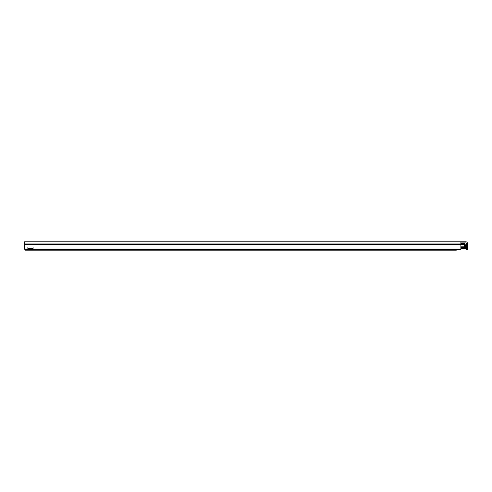 <?xml version="1.0" encoding="UTF-8"?>
<svg xmlns="http://www.w3.org/2000/svg" width="492" height="492" viewBox="0 0 492 492"><rect width="100%" height="100%" fill="white"/><g stroke="black" fill="none" stroke-linecap="round" stroke-linejoin="round"><path stroke-width="0.74" d="M466.311 248.792L466.311 249.881L467.4 249.881L467.4 248.792L466.311 248.792L466.311 243.343A0.437 0.437 0 0 0 465.875 242.907L460.863 242.907M460.863 244.813L460.863 249.081L33.099 249.081L33.099 247.027L27.866 247.027L27.866 249.081L24.6 249.02L24.6 244.813L460.863 244.813L460.863 241.818L24.6 241.818L24.6 244.813M460.863 241.818L465.875 241.818A1.525 1.525 0 0 1 467.4 243.343L467.4 248.792M460.863 244.727L464.565 244.727L464.565 243.343L460.863 243.343M460.863 247.919L464.565 247.919L464.565 246.83L460.863 246.83M464.565 244.727L464.565 246.83M24.815 249.081L24.815 249.659L460.647 249.659L460.647 249.081M24.815 249.659L25.473 249.659L25.473 250.182L456.287 250.182L456.287 249.659L460.647 249.659M460.863 248.485L465.438 248.485L465.438 244.875L464.596 244.124M465.438 248.485L466.311 248.485M465.438 246.308L466.311 246.308M166.677 249.659L166.677 250.01L362.801 250.01L362.801 249.659M460.863 244.401L24.6 244.401M24.6 243.091L460.863 243.091M460.863 247.267L464.565 247.267M464.565 247.482L460.863 247.482M33.099 248.964L27.866 248.964M464.565 244.549L460.863 244.549M460.863 244.21L464.565 244.21M462.148 248.485L462.148 247.919M461.656 247.919L461.656 248.485M24.6 249.081L27.866 249.081M33.099 249.081L460.863 249.081M27.866 248.398L33.099 248.398"/></g></svg>
